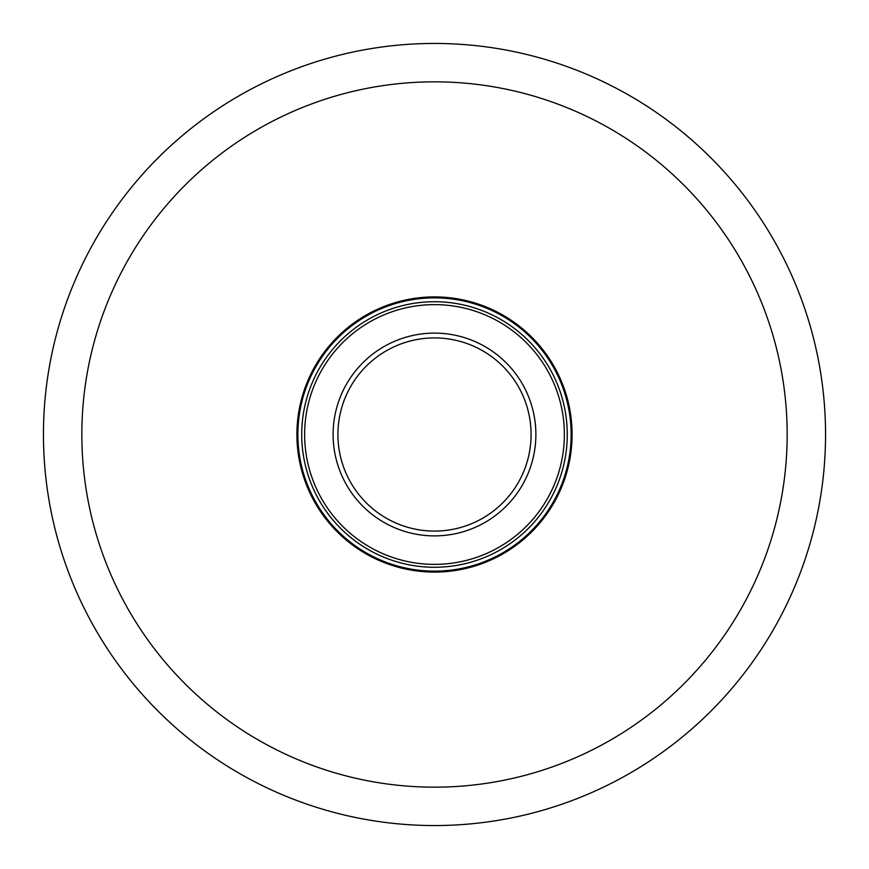 <?xml version="1.0" encoding="UTF-8"?>
<svg xmlns="http://www.w3.org/2000/svg" width="869" height="869" viewBox="0 0 869 869"><rect width="100%" height="100%" fill="white"/><g stroke="black" fill="none" stroke-linecap="round" stroke-linejoin="round"><path stroke-width="1.3" d="M825.55 434.5A391.05 391.05 0 0 0 238.975 95.84A391.05 391.05 0 0 0 238.975 773.16A391.05 391.05 0 0 0 825.55 434.5A391.05 391.05 0 0 0 238.975 95.84A391.05 391.05 0 0 0 238.975 773.16A391.05 391.05 0 0 0 825.55 434.5M572.095 434.5A137.595 137.595 0 0 0 365.708 315.338A137.595 137.595 0 0 0 365.708 553.662A137.595 137.595 0 0 0 572.095 434.5M564.372 434.5A129.872 129.872 0 0 1 369.564 546.97A129.872 129.872 0 0 1 369.564 322.03A129.872 129.872 0 0 1 564.372 434.5M535.88 434.5A101.38 101.38 0 0 1 383.805 522.302A101.38 101.38 0 0 1 383.805 346.698A101.38 101.38 0 0 1 535.88 434.5M567.261 434.5A132.761 132.761 0 0 1 368.119 549.48A132.761 132.761 0 0 1 368.119 319.52A132.761 132.761 0 0 1 567.261 434.5M531.089 434.5A96.589 96.589 0 0 1 386.205 518.141A96.589 96.589 0 0 1 386.205 350.859A96.589 96.589 0 0 1 531.089 434.5M787.173 434.5A352.673 352.673 0 0 0 258.169 129.079A352.673 352.673 0 0 0 258.169 739.921A352.673 352.673 0 0 0 787.173 434.5M571.129 434.5A136.629 136.629 0 0 1 366.186 552.825A136.629 136.629 0 0 1 366.186 316.175A136.629 136.629 0 0 1 571.129 434.5"/></g></svg>

